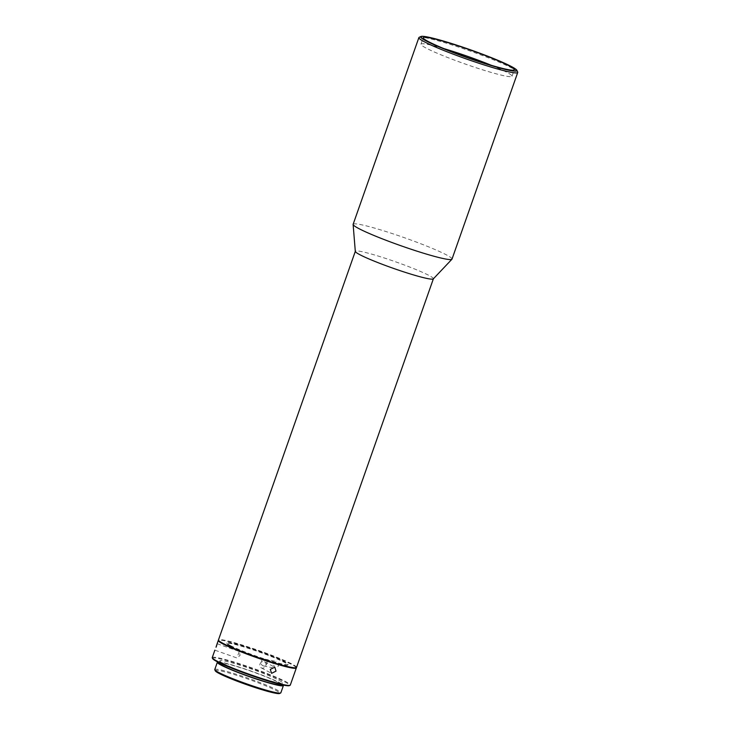 <?xml version="1.0" encoding="UTF-8"?>
<svg xmlns="http://www.w3.org/2000/svg" width="730" height="730" viewBox="0 0 730 730"><rect width="100%" height="100%" fill="white"/><g stroke="black" fill="none" stroke-linecap="round" stroke-linejoin="round"><path stroke-width="0.55" stroke-dasharray="3.65 2.74" d="M237.989 654.983L239.267 651.47L237.989 654.983M217.129 643.732L239.267 651.47L240.07 655.412L236.967 657.976L214.866 650.165M216.016 647.227C217.43 642.82 217.513 642.646 216.272 646.707L216.016 647.227M212.257 657.575A41.373 3.449 -160.6 0 1 242.406 664.656A41.373 3.449 -160.6 0 1 285.768 681.656A41.373 3.449 -160.6 0 1 290.303 685.068M296.298 667.649A41.373 3.449 19.4 0 0 291.79 664.546A41.373 3.449 19.4 0 0 249.952 648.048A41.373 3.449 19.4 0 0 218.498 640.256M212.631 658.597A40.825 3.404 -160.6 0 1 240.772 664.756A40.825 3.404 -160.6 0 1 285.12 682.039A40.825 3.404 -160.6 0 1 289.372 685.625M260.026 663.981A3.449 2.993 -62.2 0 1 264.515 661.8A3.449 2.993 -62.2 0 1 265.784 665.714A3.449 2.993 -62.2 0 1 261.294 667.895A3.449 2.993 -62.2 0 1 260.026 663.981M273.029 663.743L276.533 661.499L278.531 665.988L275.173 668.26L273.029 663.743M266.797 663.634A3.449 2.957 -78.6 0 0 264.725 659.126A3.449 2.957 -78.6 0 0 261.294 661.38A3.449 2.957 -78.6 0 0 263.366 665.888A3.449 2.957 -78.6 0 0 266.797 663.634M230.297 646.114A32.412 2.701 19.4 0 0 264.26 659.427A32.412 2.701 19.4 0 0 287.875 664.975A32.412 2.701 19.4 0 0 284.317 662.302A32.412 2.701 19.4 0 0 250.353 648.988A32.412 2.701 19.4 0 0 226.738 643.449A32.412 2.701 19.4 0 0 230.297 646.114M230.479 645.594A32.412 2.701 19.4 0 0 264.442 658.907A32.412 2.701 19.4 0 0 288.058 664.455A32.412 2.701 19.4 0 0 284.499 661.791A32.412 2.701 19.4 0 0 250.536 648.477A32.412 2.701 19.4 0 0 226.921 642.929A32.412 2.701 19.4 0 0 230.479 645.594M219.146 662.922A33.105 2.756 -160.6 0 1 243.263 668.589A33.105 2.756 -160.6 0 1 277.957 682.185A33.105 2.756 -160.6 0 1 281.588 684.913M278.687 680.105A33.105 2.756 -160.6 0 1 282.318 682.833A33.105 2.756 -160.6 0 1 258.201 677.175A33.105 2.756 -160.6 0 1 223.508 663.57A33.105 2.756 -160.6 0 1 219.876 660.851A33.105 2.756 -160.6 0 1 243.993 666.508A33.105 2.756 -160.6 0 1 278.687 680.105M296.517 667.439A41.373 3.449 19.4 0 0 291.973 664.026A41.373 3.449 19.4 0 0 248.611 647.026A41.373 3.449 19.4 0 0 218.462 639.945M433.31 278.897A41.373 3.449 19.4 0 0 433.383 278.778A41.373 3.449 19.4 0 0 428.838 275.374A41.373 3.449 19.4 0 0 385.476 258.374A41.373 3.449 19.4 0 0 355.327 251.293A41.373 3.449 19.4 0 0 355.309 251.421M214.766 669.538A35.031 2.92 -160.6 0 1 240.289 675.533A35.031 2.92 -160.6 0 1 277.008 689.923A35.031 2.92 -160.6 0 1 280.849 692.816M217.777 662.01A35.031 2.92 -160.6 0 1 245.107 669.018A35.031 2.92 -160.6 0 1 279.563 682.669A35.031 2.92 -160.6 0 1 283.222 685.059M452.007 259.113A52.414 4.371 19.4 0 0 446.249 254.788A52.414 4.371 19.4 0 0 391.326 233.262A52.414 4.371 19.4 0 0 353.137 224.293M215.304 670.861A34.2 2.856 -160.6 0 1 238.883 676.017A34.2 2.856 -160.6 0 1 276.04 690.498A34.2 2.856 -160.6 0 1 279.608 693.5M517.698 72.024A52.414 4.371 19.4 0 0 511.995 68.109A52.414 4.371 19.4 0 0 459.097 47.249A52.414 4.371 19.4 0 0 419.175 37.33M491.345 65.317A48.271 4.024 -160.6 0 1 506.72 72.261A48.271 4.024 -160.6 0 1 512.022 76.239A48.271 4.024 -160.6 0 1 476.845 67.981A48.271 4.024 -160.6 0 1 426.256 48.153A48.271 4.024 -160.6 0 1 420.954 44.174A48.271 4.024 -160.6 0 1 443.913 48.618M264.515 661.8L274.818 667.229M264.725 659.126L276.533 661.499M287.875 664.975L288.058 664.455M281.661 684.713L282.318 682.833M420.954 44.174L423.236 37.695M261.294 667.895L271.596 673.334M263.366 665.888L275.173 668.26M226.738 643.449L226.921 642.929M219.21 662.721L219.876 660.851M512.022 76.239L514.303 69.761"/><path stroke-width="1.09" d="M216.016 647.227C217.43 642.82 217.513 642.646 216.272 646.707L216.016 647.227M270.264 669.383L271.596 673.334L276.022 671.116L274.818 667.229L270.264 669.383M218.498 640.256A41.373 3.449 19.4 0 0 218.279 640.466A41.373 3.449 19.4 0 0 222.823 643.878A41.373 3.449 19.4 0 0 266.185 660.869A41.373 3.449 19.4 0 0 296.334 667.95L290.303 685.068A41.373 3.449 -160.6 0 1 290.075 685.288A41.373 3.449 -160.6 0 1 258.557 677.458A41.373 3.449 -160.6 0 1 216.792 660.988A41.373 3.449 -160.6 0 1 212.293 657.903A41.373 3.449 -160.6 0 1 212.257 657.575L214.866 650.165M290.075 685.288L289.372 685.625A40.825 3.404 -160.6 0 1 258.274 677.896A40.825 3.404 -160.6 0 1 217.075 661.645A40.825 3.404 -160.6 0 1 212.631 658.597L212.293 657.903M281.661 684.713L281.588 684.913A33.105 2.756 -160.6 0 1 257.471 679.247A33.105 2.756 -160.6 0 1 222.778 665.65A33.105 2.756 -160.6 0 1 219.146 662.922L219.21 662.721M355.309 251.357L218.462 639.945A41.373 3.449 19.4 0 0 223.006 643.358A41.373 3.449 19.4 0 0 266.368 660.358A41.373 3.449 19.4 0 0 296.517 667.439L433.365 278.842M420.927 36.5L419.175 37.33A52.414 4.371 19.4 0 0 418.874 37.613L353.137 224.293A52.414 4.371 19.4 0 0 353.119 224.457L355.309 251.421A41.373 3.449 19.4 0 0 359.872 254.706A41.373 3.449 19.4 0 0 402.522 271.469A41.373 3.449 19.4 0 0 433.31 278.897L451.916 259.25A52.414 4.371 19.4 0 0 452.007 259.113L517.743 72.434A52.414 4.371 19.4 0 0 517.698 72.024L516.849 70.281A51.027 4.252 19.4 0 0 511.301 66.476A51.027 4.252 19.4 0 0 459.791 46.163A51.027 4.252 19.4 0 0 420.927 36.5A51.027 4.252 19.4 0 0 426.238 40.98A51.027 4.252 19.4 0 0 481.672 62.579A51.027 4.252 19.4 0 0 516.849 70.281M283.222 685.059A35.031 2.92 -160.6 0 1 283.413 685.552L280.849 692.816A35.031 2.92 -160.6 0 1 280.658 692.998A35.031 2.92 -160.6 0 1 253.976 686.373A35.031 2.92 -160.6 0 1 218.617 672.43A35.031 2.92 -160.6 0 1 214.803 669.811A35.031 2.92 -160.6 0 1 214.766 669.538L217.321 662.283A35.031 2.92 -160.6 0 1 217.777 662.01M283.413 685.552A35.031 2.92 -160.6 0 1 257.882 679.557A35.031 2.92 -160.6 0 1 221.172 665.167A35.031 2.92 -160.6 0 1 217.321 662.283M353.119 224.457A52.414 4.371 19.4 0 0 358.895 228.609A52.414 4.371 19.4 0 0 412.924 249.843A52.414 4.371 19.4 0 0 451.916 259.25M280.658 692.998L279.608 693.5A34.2 2.856 -160.6 0 1 253.556 687.021A34.2 2.856 -160.6 0 1 219.027 673.407A34.2 2.856 -160.6 0 1 215.304 670.861L214.803 669.811M418.874 37.613A52.414 4.371 19.4 0 0 424.632 41.929A52.414 4.371 19.4 0 0 479.555 63.464A52.414 4.371 19.4 0 0 517.743 72.434M509.002 65.782A48.271 4.024 19.4 0 0 458.413 45.953A48.271 4.024 19.4 0 0 423.236 37.695A48.271 4.024 19.4 0 0 428.537 41.674A48.271 4.024 19.4 0 0 479.126 61.503A48.271 4.024 19.4 0 0 514.303 69.761A48.271 4.024 19.4 0 0 509.002 65.782M443.913 48.618A48.271 4.024 -160.6 0 1 491.345 65.317M217.129 643.732L218.279 640.466"/></g></svg>
